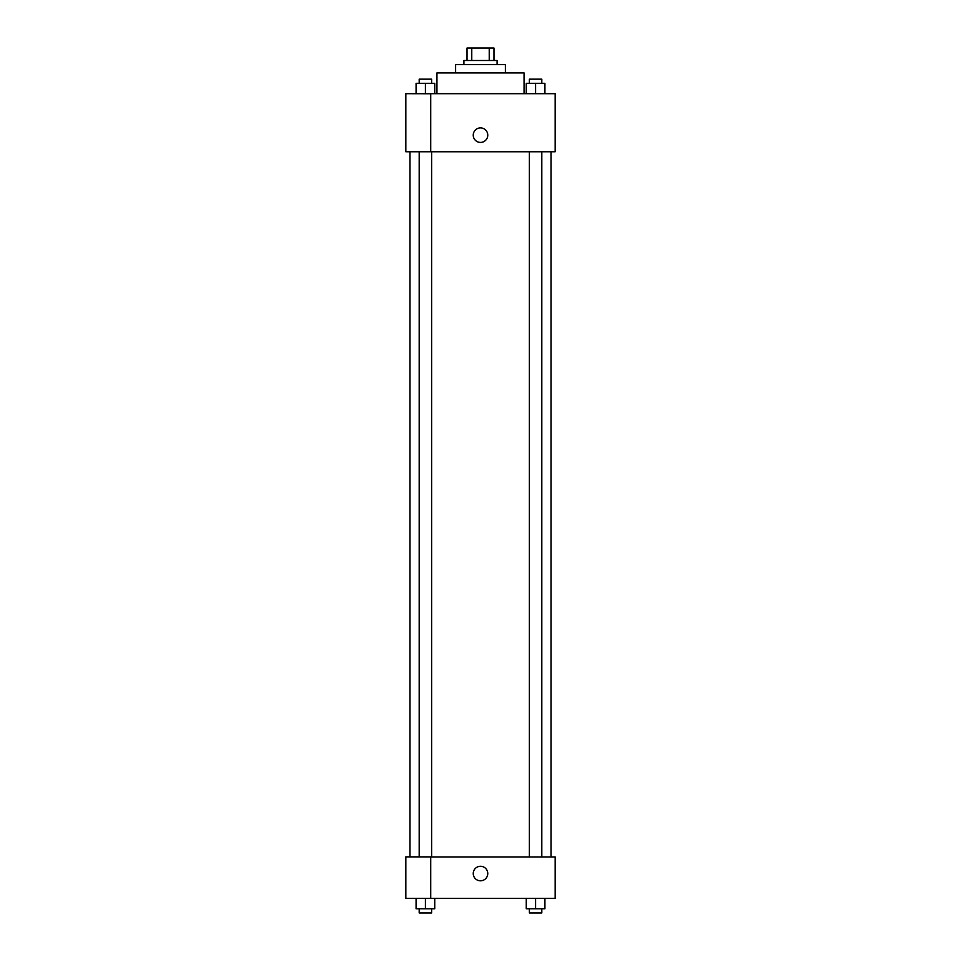 <?xml version="1.0" encoding="UTF-8"?>
<svg xmlns="http://www.w3.org/2000/svg" width="961" height="961" viewBox="0 0 961 961"><rect width="100%" height="100%" fill="white"/><g stroke="black" fill="none" stroke-linecap="round" stroke-linejoin="round"><path stroke-width="1.44" d="M471.767 60.495L471.767 48.05L467.022 48.05L467.022 60.495L467.022 48.05M471.767 48.05L493.978 48.05L493.978 60.495M489.233 60.495L489.233 48.05M463.911 64.639L463.911 60.495L497.089 60.495L497.089 64.639M455.61 72.94L455.61 64.639L505.39 64.639L505.39 72.94M436.943 93.685L436.943 72.94L524.057 72.94L524.057 93.685M405.83 93.685L555.17 93.685L555.17 151.754L405.83 151.754L430.72 151.694L430.72 93.746L405.83 93.685M473.244 135.165A7.256 7.256 0 0 1 484.128 128.87A7.256 7.256 0 0 1 484.128 141.447A7.256 7.256 0 0 1 473.244 135.165M405.83 93.746L405.83 151.694M430.72 856.948L555.17 856.948L555.17 898.427L405.83 898.427L405.83 856.888L430.72 856.888L430.72 898.427M473.244 873.537A7.256 7.256 0 0 1 484.128 867.254A7.256 7.256 0 0 1 484.128 879.832A7.256 7.256 0 0 1 473.244 873.537M526.256 898.427L526.256 908.806L544.923 908.806L544.923 898.427L544.923 908.806M535.589 908.806L535.589 898.427M541.812 908.806L541.812 912.95L529.367 912.95L529.367 908.806M416.077 898.427L416.077 908.806L434.744 908.806L434.744 898.427L434.744 908.806M425.411 908.806L425.411 898.427M431.633 908.806L431.633 912.95L419.188 912.95L419.188 908.806M526.256 93.685L526.256 83.307L544.923 83.307L544.923 93.685L544.923 83.307M535.589 93.685L535.589 83.307M541.812 83.307L541.812 79.162L529.367 79.162L529.367 83.307M416.077 93.685L416.077 83.307L434.744 83.307L434.744 93.685L434.744 83.307M425.411 93.685L425.411 83.307M431.633 83.307L431.633 79.162L419.188 79.162L419.188 83.307M551.025 856.948L551.025 151.754M409.975 856.888L409.975 151.754M529.367 151.754L529.367 856.948M541.812 151.754L541.812 856.948M431.633 856.948L431.633 151.754M419.188 856.888L419.188 151.754"/></g></svg>
